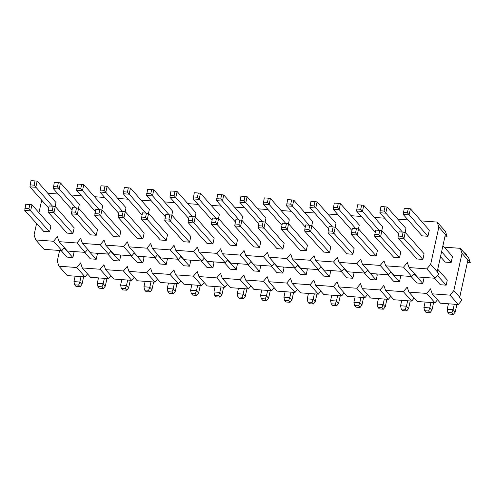 <?xml version="1.0" encoding="UTF-8"?>
<svg xmlns="http://www.w3.org/2000/svg" width="495" height="495" viewBox="0 0 495 495"><rect width="100%" height="100%" fill="white"/><g stroke="black" fill="none" stroke-linecap="round" stroke-linejoin="round"><path stroke-width="0.74" d="M58.076 194.028L47.805 193.267M81.409 195.754L71.138 194.993M104.736 197.48L94.465 196.719M128.063 199.207L117.798 198.446M151.396 200.933L141.125 200.172M174.723 202.659L164.458 201.898M198.056 204.386L187.784 203.624M221.383 206.112L211.118 205.351M244.716 207.838L234.444 207.077M268.043 209.564L257.771 208.803M291.376 211.285L281.104 210.53M314.702 213.011L304.431 212.256M338.036 214.737L327.764 213.982M361.362 216.463L351.091 215.709M384.689 218.19L374.424 217.435M408.022 219.916L397.751 219.161M297.656 264.899L295.162 267.9L277.342 266.582L269.063 257.202L286.883 258.526L290.689 253.941L292.397 258.928L310.21 260.252L314.022 255.667L315.723 260.655L333.543 261.979L337.349 257.394L339.05 262.381L356.87 263.699L360.682 259.12L362.383 264.107L380.203 265.425L384.009 260.846L385.71 265.834L403.53 267.151L407.342 262.573L409.043 267.56L426.863 268.878L430.669 264.299L438.855 227.063L437.153 222.076L421.084 220.888M269.063 257.202L267.362 252.215L263.55 256.8L245.737 255.482L244.029 250.489L240.224 255.074L222.404 253.756L220.702 248.762L216.89 253.347L199.077 252.029L197.369 247.036L193.564 251.621L175.744 250.303L174.042 245.31L170.237 249.895L152.417 248.577L150.715 243.583L146.904 248.168L129.084 246.85L127.382 241.857L123.577 246.442L105.757 245.124L104.055 240.131L100.244 244.716L82.424 243.398L80.722 238.404L76.917 242.989L59.097 241.671L57.395 236.678L53.584 241.263L35.77 239.945L34.062 234.952L36.587 223.493M41.71 200.184L38.957 212.708M402.194 236.356L398.153 236.053L399.081 231.833L403.122 232.13L402.194 236.356L403.901 238.472L398.023 238.033L416.994 258.99L422.872 259.43L424.11 253.787L405.238 232.403L403.901 238.472L422.872 259.43M422.08 235.849L427.958 236.282L429.301 230.194L410.423 208.81L409.087 214.898L403.208 214.465L422.08 235.849M378.861 234.63L374.82 234.327L375.748 230.107L379.789 230.404L378.861 234.63L380.575 236.746L374.696 236.313L393.661 257.264L399.539 257.703L400.783 252.06L381.905 230.676L380.575 236.746L399.539 257.703M405.108 232.39L405.968 228.467L387.096 207.083L385.754 213.172L379.875 212.739L398.611 233.962M355.534 232.904L351.493 232.601L352.421 228.381L356.462 228.678L355.534 232.904L357.242 235.02L351.363 234.587L370.334 255.544L376.212 255.977L377.45 250.334L358.578 228.95L357.242 235.02L376.212 255.977M381.775 230.664L382.641 226.741L363.763 205.357L362.427 211.445L356.549 211.012L375.284 232.235M332.201 231.177L328.16 230.88L329.088 226.654L333.135 226.951L332.201 231.177L333.915 233.294L328.036 232.86L347.001 253.817L352.886 254.251L354.123 248.608L335.245 227.224L333.915 233.294L352.886 254.251M358.448 228.938L359.308 225.015L340.436 203.631L339.094 209.719L333.215 209.286L351.951 230.509M308.874 229.451L304.833 229.154L305.762 224.928L309.802 225.225L308.874 229.451L310.582 231.567L304.703 231.134L323.674 252.091L329.552 252.524L330.79 246.881L311.918 225.497L310.582 231.567L329.552 252.524M335.121 227.211L335.981 223.288L317.103 201.904L315.767 207.993L309.889 207.56L328.624 228.783M285.547 227.725L281.5 227.428L282.428 223.202L286.475 223.499L285.547 227.725L287.255 229.841L281.377 229.408L300.347 250.365L306.226 250.798L307.463 245.155L288.585 223.771L287.255 229.841L306.226 250.798M311.788 225.485L312.648 221.562L293.776 200.178L292.434 206.267L286.555 205.833L305.291 227.056M265.258 222.045L263.142 221.772L262.214 225.998L263.928 228.115L258.05 227.681L277.014 248.638L282.892 249.072L284.136 243.429L265.258 222.045L263.928 228.115L282.892 249.072M288.461 223.759L289.321 219.836L270.443 198.452L269.107 204.54L263.229 204.107L281.964 225.33M241.925 220.318L239.815 220.046L238.887 224.272L240.595 226.388L234.717 225.955L253.688 246.912L259.566 247.345L260.803 241.708L241.925 220.318L240.595 226.388L259.566 247.345M265.128 222.032L265.988 218.109L247.116 196.725L245.78 202.814L239.896 202.381L258.631 223.604M218.598 218.592L216.482 218.326L215.554 222.546L217.268 224.662L211.39 224.229L230.354 245.186L236.233 245.619L237.476 239.982L218.598 218.592L217.268 224.662L236.233 245.619M241.801 220.306L242.661 216.383L223.783 194.999L222.447 201.088L216.569 200.654L235.304 221.878M195.271 216.872L193.155 216.6L192.227 220.82L193.935 222.936L188.057 222.503L207.028 243.46L212.906 243.893L214.143 238.256L195.271 216.872L193.935 222.936L212.906 243.893M218.468 218.58L219.335 214.657L200.456 193.273L199.12 199.361L193.242 198.928L211.971 220.151M171.938 215.146L169.822 214.873L168.894 219.093L170.608 221.209L164.73 220.776L183.695 241.733L189.573 242.166L190.816 236.53L171.938 215.146L170.608 221.209L189.573 242.166M195.141 216.853L196.001 212.93L177.123 191.546L175.787 197.635L169.909 197.202L188.644 218.425M148.611 213.419L146.495 213.147L145.567 217.367L147.275 219.483L141.397 219.05L160.368 240.007L166.246 240.44L167.483 234.803L148.611 213.419L147.275 219.483L166.246 240.44M171.808 215.127L172.675 211.204L153.797 189.82L152.46 195.909L146.582 195.476L165.318 216.699M125.278 211.693L123.162 211.421L122.234 215.641L123.948 217.757L118.07 217.324L137.035 238.281L142.913 238.714L144.156 233.077L125.278 211.693L123.948 217.757L142.913 238.714M148.481 213.401L149.342 209.478L130.47 188.094L129.127 194.182L123.249 193.749L141.985 214.972M101.951 209.967L99.835 209.694L98.907 213.914L100.615 216.03L94.737 215.597L113.708 236.554L119.586 236.987L120.823 231.351L101.951 209.967L100.615 216.03L119.586 236.987M125.148 211.674L126.015 207.751L107.137 186.368L105.8 192.456L99.922 192.023L118.658 213.246M78.618 208.24L76.508 207.968L75.574 212.188L77.288 214.304L71.41 213.871L90.375 234.828L96.259 235.261L97.496 229.624L78.618 208.24L77.288 214.304L96.259 235.261M101.822 209.948L102.682 206.025L83.81 184.641L82.467 190.73L76.589 190.297L95.325 211.52M55.291 206.514L53.175 206.242L52.247 210.462L53.955 212.578L48.077 212.145L67.048 233.102L72.926 233.535L74.163 227.898L55.291 206.514L53.955 212.578L72.926 233.535M78.495 208.222L79.355 204.299L60.477 182.915L59.14 189.003L53.262 188.57L71.998 209.793M31.958 204.788L29.849 204.515L28.92 208.735L30.628 210.851L24.75 210.418L43.721 231.375L49.599 231.809L50.837 226.172L31.958 204.788L30.628 210.851L49.599 231.809M55.162 206.495L56.022 202.579L37.15 181.189L35.807 187.277L29.929 186.844L48.665 208.067M409.043 267.56L417.322 276.94L435.142 278.258L438.805 273.846L437.147 271.972L445.413 234.383L447.072 236.257L445.432 231.45L437.153 222.076M59.604 250.476L57.247 261.212L58.948 266.205L76.768 267.523L85.047 276.903L67.227 275.585L58.948 266.205M444.262 247.147L460.331 248.335L462.033 253.329L453.847 290.559L450.042 295.144L432.222 293.826L430.52 288.833L426.715 293.417L408.895 292.099L407.193 287.106L403.382 291.691L385.562 290.373L383.86 285.38L380.055 289.965L362.235 288.647L360.533 283.654L356.722 288.238L338.902 286.921L337.2 281.927L333.395 286.512L315.575 285.194L313.873 280.201L310.062 284.786L292.242 283.468L290.54 278.475L286.735 283.06L295.014 292.44L277.194 291.122L268.915 281.742L286.735 283.06M268.915 281.742L267.213 276.748L263.402 281.333L271.681 290.714L253.867 289.396L245.588 280.015L263.402 281.333M245.588 280.015L243.88 275.022L240.075 279.607L248.354 288.987L230.534 287.669L222.255 278.289L240.075 279.607M222.255 278.289L220.553 273.296L216.742 277.881L225.021 287.261L207.207 285.943L198.928 276.563L216.742 277.881M198.928 276.563L197.22 271.569L193.415 276.154L201.694 285.535L183.874 284.217L175.595 274.836L193.415 276.154M175.595 274.836L173.894 269.843L170.088 274.428L178.367 283.808L160.547 282.49L152.268 273.11L170.088 274.428M152.268 273.11L150.567 268.117L146.755 272.702L155.034 282.082L137.214 280.764L128.935 271.384L146.755 272.702M128.935 271.384L127.234 266.39L123.428 270.975L131.707 280.356L113.887 279.038L105.608 269.657L123.428 270.975M105.608 269.657L103.907 264.664L100.095 269.249L108.374 278.629L90.554 277.311L82.275 267.931L100.095 269.249M82.275 267.931L80.574 262.938L76.768 267.523M434.381 278.202L440.29 284.73L446.168 285.163L447.294 280.052L437.834 269.336M440.587 256.812L445.265 262.109L451.143 262.542L452.479 256.453L443.019 245.743M411.048 276.476L416.957 283.004L422.835 283.437L423.961 278.326L423.12 277.367M387.721 274.75L393.63 281.278L399.508 281.717L400.634 276.6L399.793 275.647M364.394 273.023L370.297 279.551L376.181 279.991L377.301 274.874L376.46 273.921M341.061 271.297L346.97 277.825L352.848 278.264L353.975 273.147L353.133 272.194M317.734 269.571L323.643 276.099L329.522 276.538L330.641 271.421L329.8 270.468M294.401 267.844L300.31 274.372L306.188 274.812L307.315 269.695L306.473 268.742M271.074 266.118L276.983 272.646L282.862 273.085L283.981 267.968L283.14 267.015M247.741 264.392L253.65 270.92L259.529 271.359L260.655 266.242L259.813 265.289M224.414 262.666L230.324 269.193L236.202 269.633L237.328 264.516L236.486 263.563M201.081 260.939L206.99 267.467L212.869 267.906L213.995 262.789L213.153 261.836M177.754 259.213L183.664 265.741L189.542 266.18L190.668 261.063L189.826 260.11M154.421 257.487L160.331 264.021L166.209 264.454L167.335 259.337L166.493 258.384M131.095 255.767L137.004 262.294L142.882 262.727L144.008 257.61L143.166 256.658M107.768 254.04L113.671 260.568L119.555 261.001L120.675 255.884L119.833 254.931M84.435 252.314L90.344 258.842L96.222 259.275L97.348 254.158L96.506 253.205M61.108 250.588L67.017 257.115L72.895 257.548L74.015 252.431L73.173 251.479M467.503 262.313L470.25 262.517L468.61 257.716L460.331 248.335M432.222 293.826L440.5 303.2L458.321 304.518L450.042 295.144M470.25 262.517L467.93 259.894L459.669 297.483L461.983 300.112L458.321 304.518M408.895 292.099L417.174 301.474L434.994 302.798L426.715 293.417M437.487 299.791L434.994 302.798M385.562 290.373L393.841 299.747L411.661 301.071L403.382 291.691M414.16 298.064L411.661 301.071M362.235 288.647L370.514 298.027L388.334 299.345L380.055 289.965M390.827 296.338L388.334 299.345M338.902 286.921L347.181 296.301L365.001 297.619L356.722 288.238M367.5 294.612L365.001 297.619M315.575 285.194L323.854 294.575L341.674 295.892L333.395 286.512M344.167 292.885L341.674 295.892M292.242 283.468L300.521 292.848L318.341 294.166L310.062 284.786M320.84 291.159L318.341 294.166M297.507 289.433L295.014 292.44M274.18 287.706L271.681 290.714M250.854 285.98L248.354 288.987M227.521 284.254L225.021 287.261M204.194 282.527L201.694 285.535M180.861 280.801L178.367 283.808M157.534 279.075L155.034 282.082M134.201 277.349L131.707 280.356M110.874 275.622L108.374 278.629M87.541 273.896L85.047 276.903M64.362 247.636L61.863 250.643L44.049 249.325L35.77 239.945M385.71 265.834L393.989 275.214L411.809 276.532L414.309 273.525M362.383 264.107L370.662 273.488L388.482 274.805L390.976 271.798M339.05 262.381L347.329 271.761L365.149 273.079L367.649 270.072M315.723 260.655L324.002 270.035L341.822 271.353L344.316 268.346M292.397 258.928L300.675 268.309L318.489 269.627L320.989 266.626M245.737 255.482L254.015 264.856L271.829 266.174L263.55 256.8M274.329 263.173L271.829 266.174M222.404 253.756L230.682 263.13L248.502 264.448L240.224 255.074M251.002 261.447L248.502 264.448M199.077 252.029L207.356 261.403L225.169 262.721L216.89 253.347M227.669 259.72L225.169 262.721M175.744 250.303L184.022 259.677L201.842 260.995L193.564 251.621M204.342 257.994L201.842 260.995M152.417 248.577L160.696 257.951L178.516 259.275L170.237 249.895M181.009 256.268L178.516 259.275M129.084 246.85L137.363 256.224L155.183 257.548L146.904 248.168M157.682 254.541L155.183 257.548M105.757 245.124L114.036 254.504L131.856 255.822L123.577 246.442M134.349 252.815L131.856 255.822M82.424 243.398L90.703 252.778L108.523 254.096L100.244 244.716M111.022 251.089L108.523 254.096M59.097 241.671L67.376 251.052L85.196 252.37L76.917 242.989M87.689 249.362L85.196 252.37M459.812 297.309L453.847 290.559M426.863 268.878L435.142 278.258M430.669 264.299L437.289 271.798M403.53 267.151L411.809 276.532M380.203 265.425L388.482 274.805M356.87 263.699L365.149 273.079M333.543 261.979L341.822 271.353M310.21 260.252L318.489 269.627M286.883 258.526L295.162 267.9M61.863 250.643L53.584 241.263M467.998 260.079L462.033 253.329M438.855 227.063L445.475 234.568M445.141 236.115L447.072 236.257M448.427 303.788L447.233 309.22L453.111 309.66L455.227 312.06L456.91 304.419M441.682 251.825L451.143 262.542M410.423 208.81L408.307 208.537L407.373 212.782L427.958 236.282M437.425 275.505L446.168 285.163M454.305 304.221L453.111 309.66L451.916 312.729L447.87 312.432L447.233 309.22M465.077 253.706L465.083 252.84L464.254 252.778M465.083 252.84L466.538 254.492L466.766 255.624M408.307 208.537L404.267 208.24L403.208 214.465M407.373 212.782L403.332 212.485M451.916 312.729L453.371 314.381L449.33 314.084L447.87 312.432M455.227 312.06L453.371 314.381M403.122 232.13L405.238 232.403M398.153 236.053L398.023 238.033M425.094 302.061L423.899 307.494L429.778 307.933L431.9 310.334L433.577 302.692M387.096 207.083L384.98 206.811L384.046 211.056L402.447 232.081M414.098 273.785L422.835 283.437M430.972 302.495L429.778 307.933L428.583 311.002L424.543 310.705L423.899 307.494M384.98 206.811L380.94 206.514L379.875 212.739M384.046 211.056L380.005 210.759M428.583 311.002L430.044 312.654L425.997 312.357L424.543 310.705M431.9 310.334L430.044 312.654M379.789 230.404L381.905 230.676M374.82 234.327L374.696 236.313M401.767 300.335L400.573 305.768L406.451 306.207L408.567 308.608L410.25 300.966M363.763 205.357L361.647 205.085L360.719 209.329L379.121 230.354M390.765 272.058L399.508 281.717M407.645 300.774L406.451 306.207L405.257 309.276L401.216 308.979L400.573 305.768M361.647 205.085L357.607 204.788L356.549 211.012M360.719 209.329L356.672 209.032M405.257 309.276L406.711 310.928L402.67 310.631L401.216 308.979M408.567 308.608L406.711 310.928M356.462 228.678L358.578 228.95M351.493 232.601L351.363 234.587M378.434 298.609L377.239 304.041L383.118 304.481L385.24 306.881L386.917 299.24M340.436 203.631L338.32 203.358L337.386 207.603L355.787 228.628M367.439 270.332L376.181 279.991M384.312 299.048L383.118 304.481L381.923 307.55L377.883 307.253L377.239 304.041M338.32 203.358L334.28 203.061L333.215 209.286M337.386 207.603L333.345 207.306M381.923 307.55L383.384 309.202L379.343 308.905L377.883 307.253M385.24 306.881L383.384 309.202M333.135 226.951L335.245 227.224M328.16 230.88L328.036 232.86M355.107 296.882L353.913 302.321L359.791 302.754L361.907 305.155L363.59 297.514M317.103 201.904L314.987 201.632L314.059 205.877L332.461 226.902M344.105 268.606L352.848 278.264M360.985 297.322L359.791 302.754L358.597 305.823L354.556 305.526L353.913 302.321M314.987 201.632L310.947 201.335L309.889 207.56M314.059 205.877L310.012 205.58M358.597 305.823L360.051 307.475L356.01 307.178L354.556 305.526M361.907 305.155L360.051 307.475M309.802 225.225L311.918 225.497M304.833 229.154L304.703 231.134M331.78 295.156L330.58 300.595L336.458 301.028L338.58 303.429L340.263 295.787M293.776 200.178L291.66 199.906L290.726 204.15L309.127 225.176M320.779 266.879L329.522 276.538M337.658 295.595L336.458 301.028L335.264 304.097L331.223 303.8L330.58 300.595M291.66 199.906L287.62 199.609L286.555 205.833M290.726 204.15L286.685 203.853M335.264 304.097L336.724 305.749L332.683 305.452L331.223 303.8M338.58 303.429L336.724 305.749M286.475 223.499L288.585 223.771M281.5 227.428L281.377 229.408M308.447 293.43L307.253 298.869L313.131 299.302L315.253 301.703L316.93 294.061M270.443 198.452L268.333 198.179L267.399 202.424L285.801 223.449M297.446 265.153L306.188 274.812M314.325 293.869L313.131 299.302L311.937 302.371L307.896 302.074L307.253 298.869M268.333 198.179L264.287 197.882L263.229 204.107M267.399 202.424L263.359 202.127M315.253 301.703L313.391 304.023L309.35 303.726L307.896 302.074M311.937 302.371L313.391 304.023M263.142 221.772L259.102 221.475L258.05 227.681M262.214 225.998L258.173 225.701M285.12 291.704L283.926 297.142L289.804 297.575L291.92 299.976L293.603 292.335M247.116 196.725L245 196.453L244.066 200.698L262.468 221.723M274.119 263.427L282.862 273.085M290.998 292.143L289.804 297.575L288.604 300.644L284.563 300.347L283.926 297.142M245 196.453L240.96 196.156L239.896 202.381M244.066 200.698L240.026 200.401M291.92 299.976L290.064 302.297L286.023 302L284.563 300.347M288.604 300.644L290.064 302.297M239.815 220.046L235.775 219.749L234.717 225.955M238.887 224.272L234.84 223.975M261.787 289.977L260.593 295.416L266.471 295.849L268.593 298.25L270.27 290.608M223.783 194.999L221.673 194.727L220.739 198.971L239.141 219.997M250.786 261.7L259.529 271.359M267.665 290.417L266.471 295.849L265.277 298.918L261.236 298.621L260.593 295.416M221.673 194.727L217.627 194.43L216.569 200.654M220.739 198.971L216.699 198.674M268.593 298.25L266.731 300.57L262.69 300.273L261.236 298.621M265.277 298.918L266.731 300.57M216.482 218.326L212.442 218.023L211.39 224.229M215.554 222.546L211.513 222.249M238.46 288.251L237.266 293.69L243.144 294.123L245.26 296.524L246.943 288.882M200.456 193.273L198.34 193.001L197.406 197.245L215.808 218.27M227.459 259.974L236.202 269.633M244.338 288.69L243.144 294.123L241.95 297.192L237.903 296.895L237.266 293.69M198.34 193.001L194.3 192.704L193.242 198.928M197.406 197.245L193.366 196.948M245.26 296.524L243.404 298.844L239.363 298.547L237.903 296.895M241.95 297.192L243.404 298.844M193.155 216.6L189.115 216.296L188.057 222.503M192.227 220.82L188.187 220.523M215.127 286.525L213.933 291.963L219.811 292.397L221.933 294.797L223.61 287.156M177.123 191.546L175.013 191.274L174.079 195.519L192.481 216.544M204.126 258.248L212.869 267.906M221.005 286.964L219.811 292.397L218.617 295.466L214.576 295.169L213.933 291.963M175.013 191.274L170.973 190.977L169.909 197.202M174.079 195.519L170.039 195.222M221.933 294.797L220.077 297.118L216.03 296.821L214.576 295.169M218.617 295.466L220.077 297.118M169.822 214.873L165.782 214.57L164.73 220.776M168.894 219.093L164.854 218.796M191.8 284.798L190.606 290.237L196.484 290.67L198.6 293.071L200.283 285.429M153.797 189.82L151.68 189.548L150.746 193.792L169.148 214.824M180.799 256.521L189.542 266.18M197.678 285.238L196.484 290.67L195.29 293.739L191.243 293.442L190.606 290.237M151.68 189.548L147.64 189.251L146.582 195.476M150.746 193.792L146.706 193.496M198.6 293.071L196.744 295.391L192.704 295.094L191.243 293.442M195.29 293.739L196.744 295.391M146.495 213.147L142.455 212.844L141.397 219.05M145.567 217.367L141.527 217.07M168.467 283.078L167.273 288.511L173.151 288.944L175.273 291.345L176.95 283.703M130.47 188.094L128.353 187.822L127.419 192.066L145.821 213.097M157.472 254.795L166.209 264.454M174.345 283.511L173.151 288.944L171.957 292.013L167.916 291.716L167.273 288.511M128.353 187.822L124.313 187.525L123.249 193.749M127.419 192.066L123.379 191.769M175.273 291.345L173.417 293.665L169.37 293.368L167.916 291.716M171.957 292.013L173.417 293.665M123.162 211.421L119.122 211.118L118.07 217.324M122.234 215.641L118.194 215.344M145.14 281.352L143.946 286.784L149.824 287.218L151.94 289.618L153.623 281.977M107.137 186.368L105.02 186.095L104.092 190.34L122.494 211.371M134.139 253.069L142.882 262.727M151.018 281.785L149.824 287.218L148.63 290.287L144.59 289.99L143.946 286.784M105.02 186.095L100.98 185.798L99.922 192.023M104.092 190.34L100.046 190.043M151.94 289.618L150.084 291.939L146.044 291.642L144.59 289.99M148.63 290.287L150.084 291.939M99.835 209.694L95.795 209.391L94.737 215.597M98.907 213.914L94.867 213.617M121.807 279.626L120.613 285.058L126.491 285.491L128.613 287.892L130.29 280.25M83.81 184.641L81.694 184.369L80.759 188.62L99.161 209.645M110.812 251.342L119.555 261.001M127.685 280.059L126.491 285.491L125.297 288.56L121.256 288.263L120.613 285.058M81.694 184.369L77.653 184.072L76.589 190.297M80.759 188.62L76.719 188.317M128.613 287.892L126.757 290.212L122.717 289.915L121.256 288.263M125.297 288.56L126.757 290.212M76.508 207.968L72.462 207.665L71.41 213.871M75.574 212.188L71.534 211.891M98.48 277.899L97.286 283.332L103.164 283.765L105.28 286.166L106.963 278.524M60.477 182.915L58.36 182.643L57.432 186.893L75.834 207.919M87.479 249.616L96.222 259.275M104.358 278.332L103.164 283.765L101.97 286.834L97.93 286.537L97.286 283.332M58.36 182.643L54.32 182.346L53.262 188.57M57.432 186.893L53.386 186.59M105.28 286.166L103.424 288.486L99.384 288.189L97.93 286.537M101.97 286.834L103.424 288.486M53.175 206.242L49.135 205.939L48.077 212.145M52.247 210.462L48.207 210.165M75.153 276.173L73.953 281.606L79.831 282.039L81.953 284.439L83.636 276.798M37.15 181.189L35.034 180.916L34.099 185.167L52.501 206.192M64.152 247.89L72.895 257.548M81.032 276.606L79.831 282.039L78.637 285.114L74.597 284.811L73.953 281.606M35.034 180.916L30.993 180.619L29.929 186.844M34.099 185.167L30.059 184.864M81.953 284.439L80.097 286.76L76.057 286.463L74.597 284.811M78.637 285.114L80.097 286.76M29.849 204.515L25.802 204.212L24.75 210.418M28.92 208.735L24.874 208.438"/></g></svg>
